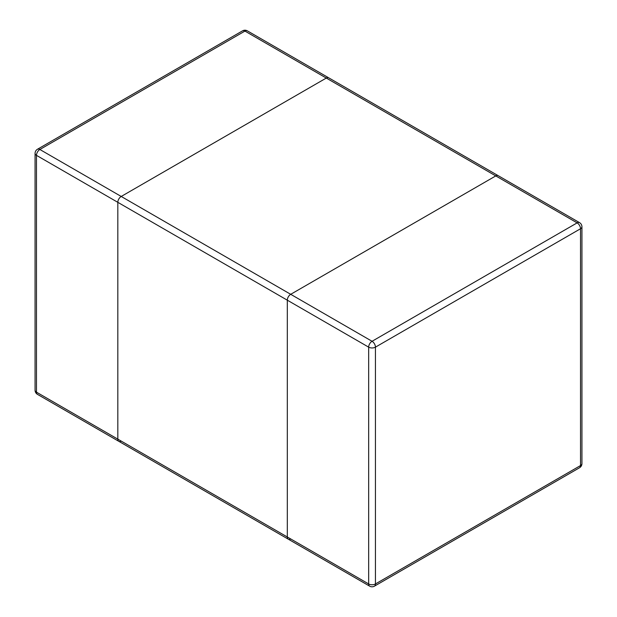 <?xml version="1.0" encoding="UTF-8"?>
<svg xmlns="http://www.w3.org/2000/svg" width="617" height="617" viewBox="0 0 617 617"><rect width="100%" height="100%" fill="white"/><g stroke="black" fill="none" stroke-linecap="round" stroke-linejoin="round"><path stroke-width="0.93" d="M121.217 196.461A4.797 2.769 120 0 0 117.824 202.33L117.824 439.134A4.797 2.769 120 0 0 118.819 441.332A4.797 2.769 -60 0 1 117.824 439.134L117.824 202.33A4.797 2.769 -60 0 1 121.217 196.461L326.293 78.058L121.217 196.461L290.707 294.309L495.783 175.907A4.797 2.769 -60 0 1 498.181 175.668A4.797 2.769 120 0 0 495.783 175.907L290.707 294.309A4.797 2.769 120 0 0 287.314 300.178A4.797 2.769 -60 0 1 290.707 294.309L372.059 341.278A4.797 2.769 120 0 0 368.665 347.147L368.665 583.952L287.314 536.983A4.797 2.769 120 0 0 288.309 539.181A4.797 2.769 -60 0 1 287.314 536.983L287.314 300.178L287.314 536.983L117.824 439.134L36.472 392.165L36.472 155.361L368.665 347.147A4.797 2.769 0 0 0 375.445 347.147L375.445 583.952L580.528 465.557L580.528 228.745L375.445 347.147A4.797 2.769 -120 0 0 372.059 341.278L577.134 222.876L326.293 78.058A4.797 2.769 -60 0 1 328.691 77.819A4.797 2.769 120 0 0 326.293 78.058L244.941 31.089A4.797 2.769 -60 0 1 247.34 30.85A4.797 4.797 0 0 0 242.543 30.85A4.797 2.769 60 0 1 244.941 31.089L39.866 149.491L121.217 196.461M290.707 538.942A4.797 2.769 -60 0 1 288.309 539.181L37.467 394.363A4.797 2.769 -60 0 1 36.472 392.165A4.797 2.769 180 0 1 35.069 390.206A4.797 4.797 0 0 0 37.467 394.363M121.217 441.093A4.797 2.769 -60 0 1 118.819 441.332M35.069 153.402A4.797 2.769 0 0 0 36.472 155.361A4.797 2.769 -60 0 1 39.866 149.491A4.797 2.769 -120 0 0 37.467 149.252A4.797 4.797 0 0 0 35.069 153.402L35.069 390.206M581.931 463.598A4.797 2.769 180 0 1 580.528 465.557A4.797 2.769 60 0 1 579.533 467.748A4.797 4.797 0 0 0 581.931 463.598L581.931 226.794A4.797 4.797 0 0 0 579.533 222.637A4.797 2.769 120 0 0 577.134 222.876A4.797 2.769 60 0 1 580.528 228.745A4.797 2.769 0 0 0 581.931 226.794M374.457 586.15A4.797 2.769 -120 0 0 375.445 583.952A4.797 2.769 180 0 1 368.665 583.952A4.797 2.769 120 0 0 369.66 586.15A4.797 4.797 0 0 0 374.457 586.15L579.533 467.748M579.533 222.637L247.34 30.85M37.467 149.252L242.543 30.85M288.309 539.181L369.66 586.15"/></g></svg>
